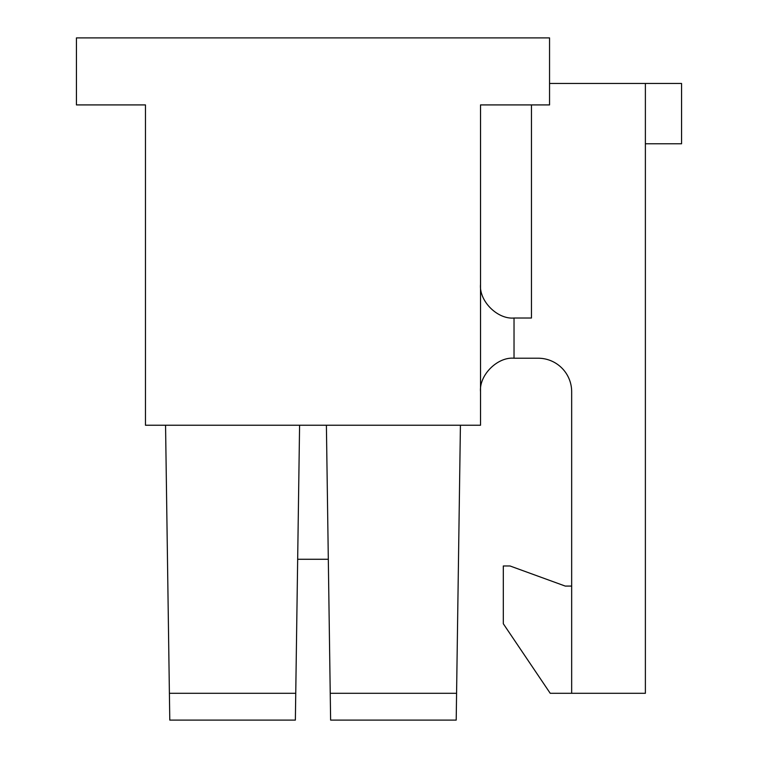 <?xml version="1.0" encoding="UTF-8"?>
<svg xmlns="http://www.w3.org/2000/svg" width="758" height="758" viewBox="0 0 758 758"><rect width="100%" height="100%" fill="white"/><g stroke="black" fill="none" stroke-linecap="round" stroke-linejoin="round"><path stroke-width="1.14" d="M549.55 37.9L76.435 37.9L76.435 104.917L145.46 104.917L145.46 425.238L480.525 425.238L480.525 104.917L549.55 104.917L549.55 37.9M480.525 391.734C479.028 375.153 497.456 356.724 514.028 358.221L514.028 318.019C497.456 319.516 479.028 301.087 480.525 284.515M571.665 586.076L565.25 586.076L510.011 565.97L503.312 565.97L503.312 623.749L550.223 693.295L571.665 693.295L571.665 391.734A33.504 33.504 0 0 0 538.161 358.221L514.028 358.221M165.557 425.238L169.783 720.1L295.364 720.1L299.59 425.238M169.404 693.295L295.753 693.295M326.395 425.238L330.232 693.295L456.581 693.295L460.419 425.238M330.232 693.295L330.621 720.1L456.202 720.1L456.581 693.295M514.028 318.019L531.453 318.019L531.453 104.917M571.665 391.734A33.504 33.504 0 0 0 538.161 358.221M571.665 693.295L645.38 693.295L645.38 83.465L549.55 83.465M645.38 143.783L681.565 143.783L681.565 83.465L645.38 83.465M328.309 559.271L297.667 559.271"/></g></svg>
